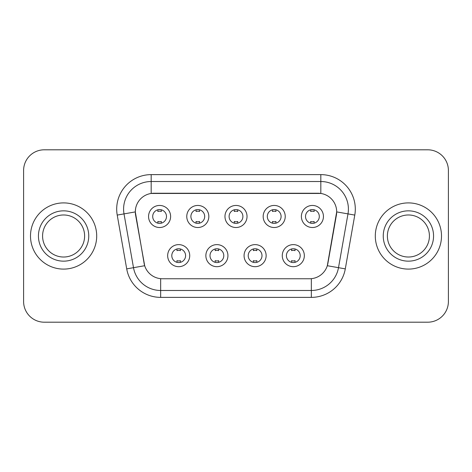 <?xml version="1.0" encoding="UTF-8"?>
<svg xmlns="http://www.w3.org/2000/svg" width="472" height="472" viewBox="0 0 472 472"><rect width="100%" height="100%" fill="white"/><g stroke="black" fill="none" stroke-linecap="round" stroke-linejoin="round"><path stroke-width="0.71" d="M227.929 255.653A11.033 11.033 0 0 1 216.896 266.686A11.033 11.033 0 0 1 205.863 255.653A11.033 11.033 0 0 1 216.896 244.62A11.033 11.033 0 0 1 227.929 255.653M210.005 255.653A6.897 6.897 0 0 0 216.896 262.55A6.897 6.897 0 0 0 223.793 255.653A6.897 6.897 0 0 0 216.896 248.756A6.897 6.897 0 0 0 210.005 255.653M266.137 255.653A11.033 11.033 0 0 1 255.104 266.686A11.033 11.033 0 0 1 244.071 255.653A11.033 11.033 0 0 1 255.104 244.62A11.033 11.033 0 0 1 266.137 255.653M248.207 255.653A6.897 6.897 0 0 0 255.104 262.55A6.897 6.897 0 0 0 261.995 255.653A6.897 6.897 0 0 0 255.104 248.756A6.897 6.897 0 0 0 248.207 255.653M304.34 255.653A11.033 11.033 0 0 1 293.307 266.686A11.033 11.033 0 0 1 282.274 255.653A11.033 11.033 0 0 1 293.307 244.62A11.033 11.033 0 0 1 304.34 255.653M286.41 255.653A6.897 6.897 0 0 0 293.307 262.55A6.897 6.897 0 0 0 300.204 255.653A6.897 6.897 0 0 0 293.307 248.756A6.897 6.897 0 0 0 286.41 255.653M189.726 255.653A11.033 11.033 0 0 1 178.693 266.686A11.033 11.033 0 0 1 167.66 255.653A11.033 11.033 0 0 1 178.693 244.62A11.033 11.033 0 0 1 189.726 255.653M171.796 255.653A6.897 6.897 0 0 0 178.693 262.55A6.897 6.897 0 0 0 185.59 255.653A6.897 6.897 0 0 0 178.693 248.756A6.897 6.897 0 0 0 171.796 255.653M208.83 216.483A11.033 11.033 0 0 1 197.797 227.516A11.033 11.033 0 0 1 186.764 216.483A11.033 11.033 0 0 1 197.797 205.45A11.033 11.033 0 0 1 208.83 216.483M190.9 216.483A6.897 6.897 0 0 0 197.797 223.38A6.897 6.897 0 0 0 204.695 216.483A6.897 6.897 0 0 0 197.797 209.586A6.897 6.897 0 0 0 190.9 216.483M247.033 216.483A11.033 11.033 0 0 1 236 227.516A11.033 11.033 0 0 1 224.967 216.483A11.033 11.033 0 0 1 236 205.45A11.033 11.033 0 0 1 247.033 216.483M229.103 216.483A6.897 6.897 0 0 0 236 223.38A6.897 6.897 0 0 0 242.897 216.483A6.897 6.897 0 0 0 236 209.586A6.897 6.897 0 0 0 229.103 216.483M285.236 216.483A11.033 11.033 0 0 1 274.202 227.516A11.033 11.033 0 0 1 263.169 216.483A11.033 11.033 0 0 1 274.202 205.45A11.033 11.033 0 0 1 285.236 216.483M267.305 216.483A6.897 6.897 0 0 0 274.202 223.38A6.897 6.897 0 0 0 281.1 216.483A6.897 6.897 0 0 0 274.202 209.586A6.897 6.897 0 0 0 267.305 216.483M323.444 216.483A11.033 11.033 0 0 1 312.411 227.516A11.033 11.033 0 0 1 301.378 216.483A11.033 11.033 0 0 1 312.411 205.45A11.033 11.033 0 0 1 323.444 216.483M305.514 216.483A6.897 6.897 0 0 0 312.411 223.38A6.897 6.897 0 0 0 319.302 216.483A6.897 6.897 0 0 0 312.411 209.586A6.897 6.897 0 0 0 305.514 216.483M170.622 216.483A11.033 11.033 0 0 1 159.589 227.516A11.033 11.033 0 0 1 148.556 216.483A11.033 11.033 0 0 1 159.589 205.45A11.033 11.033 0 0 1 170.622 216.483M152.698 216.483A6.897 6.897 0 0 0 159.589 223.38A6.897 6.897 0 0 0 166.486 216.483A6.897 6.897 0 0 0 159.589 209.586A6.897 6.897 0 0 0 152.698 216.483M126.708 268.881L117.221 215.09A34.48 34.48 0 0 1 151.176 174.622L320.824 174.622A34.48 34.48 0 0 1 354.779 215.09L345.292 268.881A34.48 34.48 0 0 1 311.337 297.378L160.663 297.378A34.48 34.48 0 0 1 126.708 268.881L144.686 265.712L135.6 215.096A18.62 18.62 0 0 1 153.937 193.243L318.063 193.243A18.62 18.62 0 0 1 336.4 215.096L327.887 263.37A18.62 18.62 0 0 1 309.549 278.757L162.451 278.757A18.62 18.62 0 0 1 144.113 263.37L135.316 211.904L124.012 213.893A27.582 27.582 0 0 1 151.176 181.519L320.824 181.519A27.582 27.582 0 0 1 347.988 213.893L338.501 267.683A27.582 27.582 0 0 1 311.337 290.481L160.663 290.481A27.582 27.582 0 0 1 133.499 267.683L124.012 213.893A27.582 27.582 0 0 1 123.593 209.108M30.497 236A33.099 33.099 0 0 0 63.596 269.099A33.099 33.099 0 0 0 96.701 236A33.099 33.099 0 0 0 63.596 202.901A33.099 33.099 0 0 0 30.497 236A33.099 33.099 0 0 0 63.596 269.099A33.099 33.099 0 0 0 96.701 236A33.099 33.099 0 0 0 63.596 202.901A33.099 33.099 0 0 0 30.497 236M375.299 236A33.099 33.099 0 0 0 408.404 269.099A33.099 33.099 0 0 0 441.503 236A33.099 33.099 0 0 0 408.404 202.901A33.099 33.099 0 0 0 375.299 236A33.099 33.099 0 0 0 408.404 269.099A33.099 33.099 0 0 0 441.503 236A33.099 33.099 0 0 0 408.404 202.901A33.099 33.099 0 0 0 375.299 236M151.176 174.622L151.176 193.449L320.824 193.449L320.824 174.622M135.316 211.863L135.523 209.108M309.549 278.757L162.451 278.757M347.988 213.893L336.683 211.904L327.314 265.712L338.501 267.683L347.988 213.893L354.779 215.09M327.887 263.37L327.774 263.954M144.225 263.954L144.113 263.37M448.4 170.486A20.685 20.685 0 0 0 427.715 149.801L44.285 149.801A20.685 20.685 0 0 0 23.6 170.486L23.6 301.514A20.685 20.685 0 0 0 44.285 322.199L427.715 322.199A20.685 20.685 0 0 0 448.4 301.514L448.4 170.486L448.4 301.514M23.6 170.486L23.6 301.514M427.715 149.801L44.285 149.801M44.285 322.199L427.715 322.199M161.318 209.804L161.318 211.48A5.292 5.292 0 0 0 157.866 211.48L157.866 209.804M157.866 223.162L157.866 221.486A5.292 5.292 0 0 0 161.318 221.486L161.318 223.162M176.97 262.332L176.97 260.656A5.292 5.292 0 0 0 180.416 260.656L180.416 262.332M180.416 248.974L180.416 250.65A5.292 5.292 0 0 0 176.97 250.65L176.97 248.974M84.618 236A21.022 21.022 0 0 0 63.596 214.978A21.022 21.022 0 0 0 42.58 236A21.022 21.022 0 0 0 63.596 257.022A21.022 21.022 0 0 0 84.618 236A21.022 21.022 0 0 1 63.596 257.022A21.022 21.022 0 0 1 42.58 236M199.52 209.804L199.52 211.48A5.292 5.292 0 0 0 196.069 211.48L196.069 209.804M196.069 223.162L196.069 221.486A5.292 5.292 0 0 0 199.52 221.486L199.52 223.162M237.723 209.804L237.723 211.48A5.292 5.292 0 0 0 234.277 211.48L234.277 209.804M234.277 223.162L234.277 221.486A5.292 5.292 0 0 0 237.723 221.486L237.723 223.162M275.931 209.804L275.931 211.48A5.292 5.292 0 0 0 272.48 211.48L272.48 209.804M272.48 223.162L272.48 221.486A5.292 5.292 0 0 0 275.931 221.486L275.931 223.162M314.134 209.804L314.134 211.48A5.292 5.292 0 0 0 310.682 211.48L310.682 209.804M310.682 223.162L310.682 221.486A5.292 5.292 0 0 0 314.134 221.486L314.134 223.162M215.173 262.332L215.173 260.656A5.292 5.292 0 0 0 218.624 260.656L218.624 262.332M218.624 248.974L218.624 250.65A5.292 5.292 0 0 0 215.173 250.65L215.173 248.974M253.375 262.332L253.375 260.656A5.292 5.292 0 0 0 256.827 260.656L256.827 262.332M256.827 248.974L256.827 250.65A5.292 5.292 0 0 0 253.375 250.65L253.375 248.974M291.584 262.332L291.584 260.656A5.292 5.292 0 0 0 295.029 260.656L295.029 262.332M295.029 248.974L295.029 250.65A5.292 5.292 0 0 0 291.584 250.65L291.584 248.974M429.42 236A21.022 21.022 0 0 0 408.404 214.978A21.022 21.022 0 0 0 387.382 236A21.022 21.022 0 0 0 408.404 257.022A21.022 21.022 0 0 0 429.42 236A21.022 21.022 0 0 1 408.404 257.022A21.022 21.022 0 0 1 387.382 236M311.337 278.669L311.337 297.378M160.663 297.378L160.663 278.669M117.221 215.09L124.012 213.893M338.501 267.683L345.292 268.881M88.754 236A25.158 25.158 0 0 0 63.596 210.842A25.158 25.158 0 0 0 38.439 236A25.158 25.158 0 0 0 63.596 261.158A25.158 25.158 0 0 0 88.754 236M433.561 236A25.158 25.158 0 0 0 408.404 210.842A25.158 25.158 0 0 0 383.246 236A25.158 25.158 0 0 0 408.404 261.158A25.158 25.158 0 0 0 433.561 236"/></g></svg>
